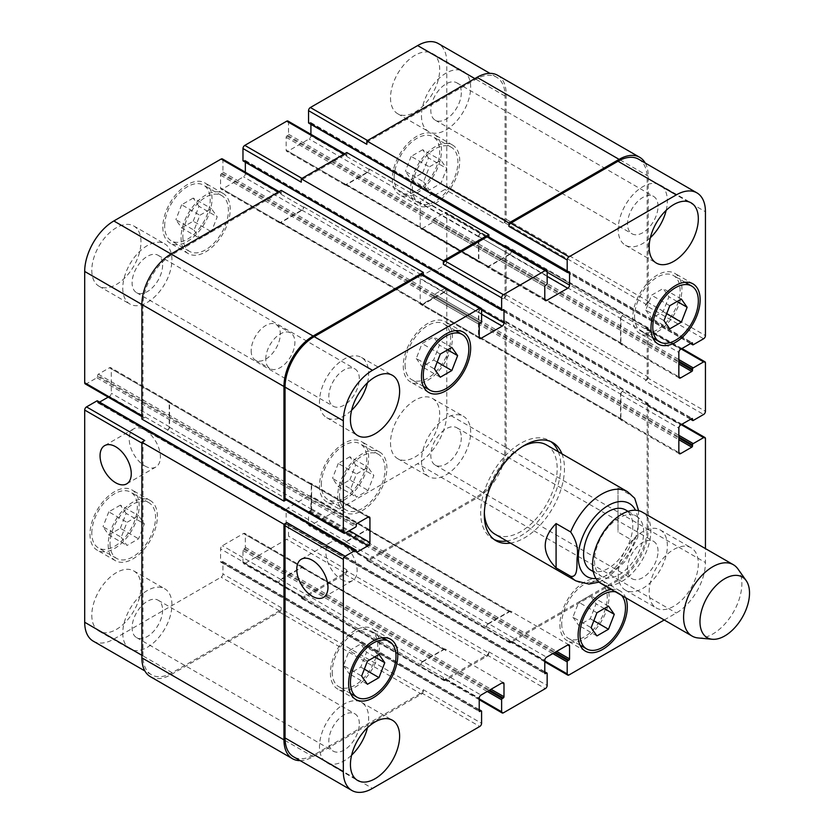 <?xml version="1.0" encoding="UTF-8"?>
<svg xmlns="http://www.w3.org/2000/svg" width="834" height="834" viewBox="0 0 834 834"><rect width="100%" height="100%" fill="white"/><g stroke="black" fill="none" stroke-linecap="round" stroke-linejoin="round"><path stroke-width="0.63" stroke-dasharray="4.17 3.13" d="M634.716 498.252L632.579 496.209L618.004 487.807L618.004 532.123L632.579 540.536L637.801 537.138L638.615 510.689M618.004 487.807L618.004 532.123M494.291 539.588A56.67 32.714 -60 0 1 492.404 538.639A56.67 32.714 -60 0 1 483.72 493.228A56.67 32.714 -60 0 1 520.739 443.292A56.67 32.714 -60 0 1 549.074 440.477A56.67 32.714 -60 0 1 550.836 441.634M558.311 451.757A56.67 32.714 -60 0 1 549.074 505.915A56.67 32.714 -60 0 1 506.791 540.995M561.949 453.863A56.67 32.714 -60 0 1 552.723 508.021A56.67 32.714 -60 0 1 510.429 543.09M484.356 512.618A51.52 29.743 -60 0 1 520.739 447.493A51.52 29.743 -60 0 1 522.522 446.524M546.499 444.939A51.52 29.743 -60 0 1 546.499 504.434A51.52 29.743 -60 0 1 494.989 534.177M590.785 570.154A34.778 20.079 120 0 0 625.563 550.075A34.778 20.079 120 0 0 625.563 509.918M619.099 517.956A34.778 20.079 120 0 0 596.383 548.595A34.778 20.079 120 0 0 601.71 576.461A34.778 20.079 120 0 0 636.488 556.382A34.778 20.079 120 0 0 636.488 516.225A34.778 20.079 120 0 0 619.099 517.956M601.126 583.56A41.21 23.79 120 0 0 642.336 559.76A41.21 23.79 120 0 0 642.336 512.17M698.121 637.958A41.21 23.79 120 0 0 733.336 612.302A41.21 23.79 120 0 0 737.944 568.976M144.803 465.935A22.07 12.739 -120 0 0 155.833 467.03A22.07 12.739 -120 0 0 155.833 441.551A22.07 12.739 -120 0 0 133.774 428.812A22.07 12.739 -120 0 0 130.385 446.492A22.07 12.739 -120 0 0 144.803 465.935M341.513 579.505A22.07 12.739 -120 0 0 352.553 580.6A22.07 12.739 -120 0 0 352.553 555.121A22.07 12.739 -120 0 0 330.483 542.381A22.07 12.739 -120 0 0 327.105 560.062A22.07 12.739 -120 0 0 341.513 579.505M194.072 230.184L199.858 238.409L211.419 231.737L217.205 216.83L211.419 208.604L199.858 215.276L194.072 230.184L175.859 219.665L181.645 227.901L199.858 238.409M181.645 227.901L193.207 221.218L211.419 231.737M193.207 221.218L198.992 206.311L217.205 216.83M198.992 206.311L193.207 198.085L211.419 208.604M193.207 198.085L181.645 204.757L199.858 215.276M181.645 204.757L175.859 219.665M423.568 181.812L429.354 190.037L440.925 183.365L446.701 168.458L440.925 160.232L429.354 166.904L423.568 181.812L405.355 171.293L411.141 179.529L429.354 190.037M411.141 179.529L422.702 172.847L440.925 183.365M422.702 172.847L428.488 157.939L446.701 168.458M428.488 157.939L422.702 149.713L440.925 160.232M422.702 149.713L411.141 156.385L429.354 166.904M411.141 156.385L405.355 171.293M350.707 488.88L356.493 497.106L368.065 490.434L373.851 475.526L368.065 467.29L356.493 473.973L350.707 488.88L332.495 478.362L338.281 486.587L356.493 497.106M338.281 486.587L349.853 479.915L368.065 490.434M349.853 479.915L355.638 465.007L373.851 475.526M355.638 465.007L349.853 456.782L368.065 467.29M349.853 456.782L338.281 463.454L356.493 473.973M338.281 463.454L332.495 478.362M121.211 537.252L126.997 545.478L138.569 538.806L144.345 523.898L138.569 515.662L126.997 522.345L121.211 537.252L102.999 526.734L108.785 534.959L126.997 545.478M108.785 534.959L120.346 528.287L138.569 538.806M120.346 528.287L126.132 513.379L144.345 523.898M126.132 513.379L120.346 505.154L138.569 515.662M120.346 505.154L108.785 511.826L126.997 522.345M108.785 511.826L102.999 526.734M412.371 188.275A32.203 18.588 120 0 0 419.033 203.016A32.203 18.588 120 0 0 451.236 184.429A32.203 18.588 120 0 0 451.236 147.253A32.203 18.588 120 0 0 426.424 155.875A32.203 18.588 120 0 0 412.371 188.275M394.159 177.767A32.203 18.588 -60 0 1 408.212 145.356A32.203 18.588 -60 0 1 433.023 136.734A32.203 18.588 -60 0 1 433.023 173.91A32.203 18.588 -60 0 1 400.82 192.508A32.203 18.588 -60 0 1 394.159 177.767M410.547 189.328A34.778 20.079 120 0 0 417.751 205.247A34.778 20.079 120 0 0 452.528 185.169A34.778 20.079 120 0 0 452.528 145.022A34.778 20.079 120 0 0 425.726 154.332A34.778 20.079 120 0 0 410.547 189.328M392.334 178.81A34.778 20.079 120 0 0 399.538 194.739A34.778 20.079 120 0 0 434.305 174.66A34.778 20.079 120 0 0 434.305 134.503A34.778 20.079 120 0 0 407.513 143.823A34.778 20.079 120 0 0 392.334 178.81M182.875 236.648A32.203 18.588 120 0 0 189.537 251.388A32.203 18.588 120 0 0 221.74 232.801A32.203 18.588 120 0 0 221.74 195.625A32.203 18.588 120 0 0 196.928 204.247A32.203 18.588 120 0 0 182.875 236.648M164.652 226.139A32.203 18.588 -60 0 1 178.716 193.728A32.203 18.588 -60 0 1 203.527 185.106A32.203 18.588 -60 0 1 203.527 222.282A32.203 18.588 -60 0 1 171.324 240.87A32.203 18.588 -60 0 1 164.652 226.139M181.051 237.7A34.778 20.079 120 0 0 188.255 253.619A34.778 20.079 120 0 0 223.022 233.541A34.778 20.079 120 0 0 223.022 193.394A34.778 20.079 120 0 0 196.23 202.704A34.778 20.079 120 0 0 181.051 237.7M162.838 227.182A34.778 20.079 120 0 0 170.042 243.101A34.778 20.079 120 0 0 204.81 223.032A34.778 20.079 120 0 0 204.81 182.875A34.778 20.079 120 0 0 178.017 192.195A34.778 20.079 120 0 0 162.838 227.182M110.015 543.716A32.203 18.588 120 0 0 116.687 558.457A32.203 18.588 120 0 0 148.879 539.869A32.203 18.588 120 0 0 148.879 502.683A32.203 18.588 120 0 0 124.068 511.315A32.203 18.588 120 0 0 110.015 543.716M91.803 533.197A32.203 18.588 -60 0 1 105.855 500.796A32.203 18.588 -60 0 1 130.667 492.175A32.203 18.588 -60 0 1 130.667 529.35A32.203 18.588 -60 0 1 98.464 547.938A32.203 18.588 -60 0 1 91.803 533.197M108.191 544.769A34.778 20.079 120 0 0 115.394 560.688A34.778 20.079 120 0 0 150.172 540.609A34.778 20.079 120 0 0 150.172 500.452A34.778 20.079 120 0 0 123.369 509.772A34.778 20.079 120 0 0 108.191 544.769M89.978 534.25A34.778 20.079 120 0 0 97.182 550.169A34.778 20.079 120 0 0 131.96 530.09A34.778 20.079 120 0 0 131.96 489.944A34.778 20.079 120 0 0 105.157 499.253A34.778 20.079 120 0 0 89.978 534.25M339.511 495.344A32.203 18.588 120 0 0 346.183 510.085A32.203 18.588 120 0 0 378.375 491.497A32.203 18.588 120 0 0 378.375 454.311A32.203 18.588 120 0 0 353.564 462.943A32.203 18.588 120 0 0 339.511 495.344M321.298 484.825A32.203 18.588 -60 0 1 335.351 452.424A32.203 18.588 -60 0 1 360.163 443.803A32.203 18.588 -60 0 1 360.163 480.978A32.203 18.588 -60 0 1 327.971 499.566A32.203 18.588 -60 0 1 321.298 484.825M337.687 496.397A34.778 20.079 120 0 0 344.89 512.316A34.778 20.079 120 0 0 379.668 492.237A34.778 20.079 120 0 0 379.668 452.08A34.778 20.079 120 0 0 352.865 461.4A34.778 20.079 120 0 0 337.687 496.397M319.474 485.878A34.778 20.079 120 0 0 326.678 501.797A34.778 20.079 120 0 0 361.456 481.718A34.778 20.079 120 0 0 361.456 441.572A34.778 20.079 120 0 0 334.653 450.881A34.778 20.079 120 0 0 319.474 485.878M421.472 115.718A34.778 20.079 120 0 0 428.676 131.636A34.778 20.079 120 0 0 463.454 111.558A34.778 20.079 120 0 0 463.454 71.411A34.778 20.079 120 0 0 436.651 80.721A34.778 20.079 120 0 0 421.472 115.718M461.317 92.71A21.58 12.458 -60 0 1 451.903 114.425A21.58 12.458 -60 0 1 435.275 120.211A21.58 12.458 -60 0 1 435.275 95.295A21.58 12.458 -60 0 1 456.855 82.837A21.58 12.458 -60 0 1 461.317 92.71M390.51 97.839A34.778 20.079 120 0 0 397.714 113.758A34.778 20.079 120 0 0 432.492 93.679A34.778 20.079 120 0 0 432.492 53.532A34.778 20.079 120 0 0 405.689 62.842A34.778 20.079 120 0 0 390.51 97.839M91.803 615.231A34.778 20.079 120 0 0 99.006 631.15A34.778 20.079 120 0 0 133.774 611.072A34.778 20.079 120 0 0 133.774 570.915A34.778 20.079 120 0 0 106.981 580.235A34.778 20.079 120 0 0 91.803 615.231M122.765 633.1A34.778 20.079 120 0 0 129.968 649.019A34.778 20.079 120 0 0 164.736 628.94A34.778 20.079 120 0 0 164.736 588.794A34.778 20.079 120 0 0 137.944 598.103A34.778 20.079 120 0 0 122.765 633.1M162.609 610.102A21.58 12.458 -60 0 1 153.195 631.807A21.58 12.458 -60 0 1 136.567 637.593A21.58 12.458 -60 0 1 136.567 612.677A21.58 12.458 -60 0 1 158.137 600.219A21.58 12.458 -60 0 1 162.609 610.102M122.765 288.178A34.778 20.079 120 0 0 129.968 304.097A34.778 20.079 120 0 0 164.736 284.019A34.778 20.079 120 0 0 164.736 243.862A34.778 20.079 120 0 0 137.944 253.182A34.778 20.079 120 0 0 122.765 288.178M162.609 265.17A21.58 12.458 -60 0 1 153.195 286.886A21.58 12.458 -60 0 1 136.567 292.671A21.58 12.458 -60 0 1 136.567 267.756A21.58 12.458 -60 0 1 158.137 255.298A21.58 12.458 -60 0 1 162.609 265.17M91.803 270.299A34.778 20.079 120 0 0 99.006 286.218A34.778 20.079 120 0 0 133.774 266.14A34.778 20.079 120 0 0 133.774 225.993A34.778 20.079 120 0 0 106.981 235.303A34.778 20.079 120 0 0 91.803 270.299M390.51 442.771A34.778 20.079 120 0 0 397.714 458.69A34.778 20.079 120 0 0 432.492 438.611A34.778 20.079 120 0 0 432.492 398.454A34.778 20.079 120 0 0 405.689 407.774A34.778 20.079 120 0 0 390.51 442.771M421.472 460.639A34.778 20.079 120 0 0 428.676 476.558A34.778 20.079 120 0 0 463.454 456.49A34.778 20.079 120 0 0 463.454 416.333A34.778 20.079 120 0 0 436.651 425.653A34.778 20.079 120 0 0 421.472 460.639M461.317 437.642A21.58 12.458 -60 0 1 451.903 459.346A21.58 12.458 -60 0 1 435.275 465.132A21.58 12.458 -60 0 1 435.275 440.216A21.58 12.458 -60 0 1 456.855 427.759A21.58 12.458 -60 0 1 461.317 437.642M93.231 641.138A41.21 23.79 120 0 0 113.841 639.094L221.125 577.159A2.575 1.491 120 0 0 222.939 574L222.939 562.012A1.032 0.594 120 0 0 222.209 561.595L221.302 562.126A1.032 0.594 -60 0 1 220.572 561.699L220.572 548.876A2.575 1.491 -60 0 1 222.397 545.717L243.528 533.52A2.575 1.491 -60 0 1 244.81 533.395A2.575 1.491 -60 0 1 245.342 534.573L245.342 547.396A1.032 0.594 -60 0 1 244.612 548.657L243.705 549.189A1.032 0.594 120 0 0 242.975 550.45L242.975 562.439A2.575 1.491 120 0 0 243.507 563.617A2.575 1.491 120 0 0 244.8 563.492L286.688 539.306A2.575 1.491 120 0 0 288.512 536.147L288.512 524.159A1.032 0.594 120 0 0 287.782 523.742L286.875 524.263A1.032 0.594 -60 0 1 286.145 523.846L286.145 511.013A2.575 1.491 -60 0 1 287.97 507.864L309.091 495.657A2.575 1.491 -60 0 1 310.384 495.532A2.575 1.491 -60 0 1 310.915 496.71L310.915 509.543A1.032 0.594 -60 0 1 310.185 510.804L309.278 511.325A1.032 0.594 120 0 0 308.549 512.587L308.549 524.576A2.575 1.491 120 0 0 309.08 525.764A2.575 1.491 120 0 0 310.373 525.629L417.646 463.694A41.21 23.79 120 0 0 446.795 413.216L446.795 289.335A2.575 1.491 120 0 0 446.263 288.157A2.575 1.491 120 0 0 444.97 288.283L434.587 294.277A1.032 0.594 120 0 0 433.857 295.538L433.857 296.591A1.032 0.594 -60 0 1 433.138 297.853L422.025 304.274A2.575 1.491 -60 0 1 420.732 304.4A2.575 1.491 -60 0 1 420.2 303.222L420.2 278.827A2.575 1.491 -60 0 1 422.025 275.668L433.138 269.257A1.032 0.594 -60 0 1 433.857 269.674L433.857 270.727A1.032 0.594 120 0 0 434.587 271.144L444.97 265.149A2.575 1.491 120 0 0 446.795 262.001L446.795 213.619A2.575 1.491 120 0 0 446.263 212.441A2.575 1.491 120 0 0 444.97 212.576L434.587 218.571A1.032 0.594 120 0 0 433.857 219.832L433.857 220.874A1.032 0.594 -60 0 1 433.138 222.136L422.025 228.558A2.575 1.491 -60 0 1 420.732 228.683A2.575 1.491 -60 0 1 420.2 227.505L420.2 203.11A2.575 1.491 -60 0 1 422.025 199.952L433.138 193.54A1.032 0.594 -60 0 1 433.857 193.957L433.857 195.01A1.032 0.594 120 0 0 434.587 195.427L444.97 189.433A2.575 1.491 120 0 0 446.795 186.284L446.795 62.404A41.21 23.79 120 0 0 438.257 43.535M99.569 402.103L98.36 402.801A1.032 0.594 -60 0 1 97.63 402.384L97.63 401.331A1.032 0.594 120 0 0 97.411 400.862M85.235 383.901A2.575 1.491 120 0 0 86.517 383.765L96.9 377.771A1.032 0.594 120 0 0 97.63 376.509L97.63 375.456A1.032 0.594 -60 0 1 98.36 374.195L109.462 367.784A2.575 1.491 -60 0 1 110.755 367.658A2.575 1.491 -60 0 1 111.287 368.837L111.287 393.231A2.575 1.491 -60 0 1 109.462 396.39L108.17 397.14M245.342 172.158L245.342 173.66A2.575 1.491 -60 0 1 243.528 176.818L222.397 189.016A2.575 1.491 -60 0 1 221.104 189.141A2.575 1.491 -60 0 1 220.572 187.963L220.572 175.13A1.032 0.594 -60 0 1 221.302 173.868L222.209 173.347A1.032 0.594 120 0 0 222.939 172.085L222.939 160.097A2.575 1.491 120 0 0 222.407 158.919M243.194 160.983A1.032 0.594 120 0 0 243.705 160.941L244.612 160.409A1.032 0.594 -60 0 1 245.342 160.826L245.342 162.234M310.915 134.305L310.915 135.806A2.575 1.491 -60 0 1 309.091 138.955L287.97 151.152A2.575 1.491 -60 0 1 286.677 151.288A2.575 1.491 -60 0 1 286.145 150.11L286.145 137.276A1.032 0.594 -60 0 1 286.875 136.015L287.782 135.483A1.032 0.594 120 0 0 288.512 134.222L288.512 122.233A2.575 1.491 120 0 0 287.98 121.055M308.757 123.13A1.032 0.594 120 0 0 309.278 123.078L310.185 122.556A1.032 0.594 -60 0 1 310.915 122.973L310.915 124.37M251.17 350.749A20.61 11.895 120 0 0 255.444 360.184A20.61 11.895 120 0 0 276.044 348.289A20.61 11.895 120 0 0 276.044 324.489A20.61 11.895 120 0 0 260.166 330.014A20.61 11.895 120 0 0 251.17 350.749M416.281 358.474L422.067 366.71L433.638 360.027L439.414 345.12L433.638 336.894L422.067 343.566L416.281 358.474L434.493 368.993M440.279 377.218L422.067 366.71M437.183 362.071L433.638 360.027M447.618 349.853L439.414 345.12M451.851 347.413L433.638 336.894M440.279 354.085L422.067 343.566M645.787 310.102L651.562 318.338L663.134 311.655L668.92 296.748L663.134 288.522L651.562 295.194L645.787 310.102L664 320.621M669.775 328.846L651.562 318.338M666.679 313.699L663.134 311.655M677.114 301.481L668.92 296.748M681.347 299.041L663.134 288.522M669.775 305.713L651.562 295.194M572.927 617.17L578.713 625.396L590.274 618.724L596.06 603.816L590.274 595.591L578.713 602.263L572.927 617.17L591.139 627.689M596.925 635.915L578.713 625.396M593.829 620.767L590.274 618.724M604.254 608.549L596.06 603.816M608.486 606.099L590.274 595.591M596.925 612.781L578.713 602.263M343.431 665.542L349.206 673.768L360.778 667.096L366.564 652.188L360.778 643.963L349.206 650.635L343.431 665.542L361.643 676.061M367.429 684.287L349.206 673.768M364.322 669.139L360.778 667.096M374.758 656.921L366.564 652.188M378.99 654.471L360.778 643.963M367.429 661.154L349.206 650.635M634.58 316.576A32.203 18.588 120 0 0 641.252 331.317A32.203 18.588 120 0 0 673.445 312.719A32.203 18.588 120 0 0 673.445 275.543A32.203 18.588 120 0 0 648.633 284.165A32.203 18.588 120 0 0 634.58 316.576M632.756 317.629A34.778 20.079 120 0 0 639.959 333.548A34.778 20.079 120 0 0 674.737 313.469A34.778 20.079 120 0 0 674.737 273.312A34.778 20.079 120 0 0 647.935 282.632A34.778 20.079 120 0 0 632.756 317.629M405.084 364.948A32.203 18.588 120 0 0 411.756 379.689A32.203 18.588 120 0 0 443.949 361.091A32.203 18.588 120 0 0 443.949 323.915A32.203 18.588 120 0 0 419.137 332.537A32.203 18.588 120 0 0 405.084 364.948M403.26 365.99A34.778 20.079 120 0 0 410.464 381.92A34.778 20.079 120 0 0 445.241 361.841A34.778 20.079 120 0 0 445.241 321.684A34.778 20.079 120 0 0 418.439 331.004A34.778 20.079 120 0 0 403.26 365.99M332.224 672.006A32.203 18.588 120 0 0 338.896 686.747A32.203 18.588 120 0 0 371.099 668.159A32.203 18.588 120 0 0 371.099 630.984A32.203 18.588 120 0 0 346.277 639.605A32.203 18.588 120 0 0 332.224 672.006M330.41 673.059A34.778 20.079 120 0 0 337.603 688.978A34.778 20.079 120 0 0 372.381 668.899A34.778 20.079 120 0 0 372.381 628.753A34.778 20.079 120 0 0 345.589 638.062A34.778 20.079 120 0 0 330.41 673.059M561.73 623.634A32.203 18.588 120 0 0 568.392 638.375A32.203 18.588 120 0 0 600.595 619.787A32.203 18.588 120 0 0 600.595 582.612A32.203 18.588 120 0 0 575.783 591.233A32.203 18.588 120 0 0 561.73 623.634M621.507 595.32A32.203 18.588 120 0 0 618.807 593.13A32.203 18.588 120 0 0 615.555 591.89M559.906 624.687A34.778 20.079 120 0 0 567.11 640.606A34.778 20.079 120 0 0 601.877 620.538A34.778 20.079 120 0 0 601.877 580.381A34.778 20.079 120 0 0 575.085 589.69A34.778 20.079 120 0 0 559.906 624.687M611.322 589.44A34.778 20.079 -60 0 1 620.089 590.899A34.778 20.079 -60 0 1 625.74 597.769M664.218 619.985L676.291 613.021A41.21 23.79 120 0 0 705.439 562.543L705.439 548.605M649.154 592.088A34.778 20.079 -60 0 1 664.333 557.091A34.778 20.079 -60 0 1 691.125 547.782A34.778 20.079 -60 0 1 691.125 587.928A34.778 20.079 -60 0 1 656.358 608.007A34.778 20.079 -60 0 1 649.154 592.088M666.178 210.324A34.778 20.079 120 0 0 660.163 184.981A34.778 20.079 120 0 0 633.371 194.291A34.778 20.079 120 0 0 618.192 229.287A34.778 20.079 120 0 0 625.396 245.206A34.778 20.079 120 0 0 650.343 237.742M658.036 206.29A21.58 12.458 120 0 0 653.564 196.407A21.58 12.458 120 0 0 631.995 208.865A21.58 12.458 120 0 0 631.995 233.781A21.58 12.458 120 0 0 648.612 227.995A21.58 12.458 120 0 0 658.036 206.29M618.192 574.219A34.778 20.079 120 0 0 625.396 590.138A34.778 20.079 120 0 0 660.163 570.06A34.778 20.079 120 0 0 660.163 529.903A34.778 20.079 120 0 0 633.371 539.223A34.778 20.079 120 0 0 618.192 574.219M658.036 551.211A21.58 12.458 120 0 0 653.564 541.329A21.58 12.458 120 0 0 631.995 553.786A21.58 12.458 120 0 0 631.995 578.702A21.58 12.458 120 0 0 648.612 572.927A21.58 12.458 120 0 0 658.036 551.211M367.46 382.785A34.778 20.079 120 0 0 361.456 357.442A34.778 20.079 120 0 0 334.653 366.752A34.778 20.079 120 0 0 319.474 401.748A34.778 20.079 120 0 0 326.678 417.667A34.778 20.079 120 0 0 351.635 410.203M359.318 378.74A21.58 12.458 120 0 0 354.857 368.868A21.58 12.458 120 0 0 333.277 381.326A21.58 12.458 120 0 0 333.277 406.241A21.58 12.458 120 0 0 349.905 400.456A21.58 12.458 120 0 0 359.318 378.74M367.46 727.707A34.778 20.079 120 0 0 361.456 702.364A34.778 20.079 120 0 0 334.653 711.683A34.778 20.079 120 0 0 319.474 746.67A34.778 20.079 120 0 0 326.678 762.589A34.778 20.079 120 0 0 351.635 755.124M359.318 723.672A21.58 12.458 120 0 0 354.857 713.789A21.58 12.458 120 0 0 333.277 726.247A21.58 12.458 120 0 0 333.277 751.163A21.58 12.458 120 0 0 349.905 745.387A21.58 12.458 120 0 0 359.318 723.672M265.744 359.162A20.61 11.895 -60 0 1 274.74 338.427A20.61 11.895 -60 0 1 290.618 332.902A20.61 11.895 -60 0 1 290.618 356.702A20.61 11.895 -60 0 1 270.018 368.597A20.61 11.895 -60 0 1 265.744 359.162M150.422 676.687A41.21 23.79 120 0 0 171.033 674.643L279.411 612.073A2.575 1.491 120 0 0 281.225 608.914L423.297 690.938L423.297 689.676A2.575 1.491 -60 0 1 421.472 692.835L314.199 754.77A41.21 23.79 -60 0 1 293.589 756.813M422.755 661.393A2.575 1.491 120 0 0 420.93 664.542L420.93 664.969A2.575 1.491 120 0 1 422.755 661.81L443.876 649.613A2.575 1.491 120 0 1 445.168 649.488A2.575 1.491 120 0 1 445.7 650.666L445.7 650.249A2.575 1.491 120 0 0 445.168 649.061A2.575 1.491 120 0 0 443.876 649.196L422.755 661.393L481.041 695.045M346.798 571.061L346.798 569.799A2.575 1.491 120 0 1 344.974 572.958L303.086 597.144A2.575 1.491 120 0 1 301.793 597.269A2.575 1.491 120 0 1 301.262 596.091L301.262 597.352A2.575 1.491 120 0 0 301.793 598.531A2.575 1.491 120 0 0 303.086 598.405L344.974 574.219A2.575 1.491 120 0 0 346.798 571.061L488.87 653.085L488.87 651.823A2.575 1.491 -60 0 1 487.046 654.971L445.158 679.168A2.575 1.491 -60 0 1 443.865 679.293A2.575 1.491 -60 0 1 443.334 678.115L479.216 698.829M488.317 623.53A2.575 1.491 120 0 0 486.503 626.688L486.503 627.105A2.575 1.491 120 0 1 488.317 623.957L509.449 611.76A2.575 1.491 120 0 1 510.742 611.624A2.575 1.491 120 0 1 511.273 612.813L511.273 612.385A2.575 1.491 120 0 0 510.742 611.207A2.575 1.491 120 0 0 509.449 611.332L488.317 623.53L546.604 657.182M504.351 321.309L503.256 321.934A2.575 1.491 120 0 1 504.549 321.809A2.575 1.491 120 0 1 505.081 322.987L505.081 446.868A41.21 23.79 120 0 1 475.933 497.345L368.659 559.28A2.575 1.491 120 0 1 367.367 559.405A2.575 1.491 120 0 1 366.835 558.227L366.835 559.489A2.575 1.491 120 0 0 367.367 560.667A2.575 1.491 120 0 0 368.659 560.542L477.027 497.971A41.21 23.79 120 0 0 506.175 447.504L506.175 322.362A2.575 1.491 120 0 0 505.633 321.184A2.575 1.491 120 0 0 504.351 321.309L646.423 403.333L645.328 403.958A2.575 1.491 -60 0 1 646.621 403.833A2.575 1.491 -60 0 1 647.153 405.011L647.153 528.892A41.21 23.79 -60 0 1 618.004 579.369L510.721 641.304A2.575 1.491 -60 0 1 509.438 641.429A2.575 1.491 -60 0 1 508.907 640.251L544.79 660.966M620.559 418.897A2.575 1.491 120 0 0 621.09 420.075A2.575 1.491 120 0 0 622.383 419.95L622.737 419.731A2.575 1.491 120 0 1 621.455 419.867A2.575 1.491 120 0 1 620.923 418.678L620.923 394.284A2.575 1.491 120 0 1 622.737 391.136L622.383 391.344A2.575 1.491 120 0 0 620.559 394.492L620.559 418.897L678.845 452.549L622.383 419.95M504.351 245.592L503.256 246.218A2.575 1.491 120 0 1 504.549 246.093A2.575 1.491 120 0 1 505.081 247.271L505.081 295.643A2.575 1.491 120 0 1 503.256 298.801L504.351 298.176A2.575 1.491 120 0 0 506.175 295.017L506.175 246.645A2.575 1.491 120 0 0 505.633 245.467A2.575 1.491 120 0 0 504.351 245.592L646.423 327.616L645.328 328.242A2.575 1.491 -60 0 1 646.621 328.116A2.575 1.491 -60 0 1 647.153 329.294L647.153 377.666A2.575 1.491 -60 0 1 645.328 380.825L703.615 414.477M620.559 343.181A2.575 1.491 120 0 0 621.09 344.359A2.575 1.491 120 0 0 622.383 344.233L622.737 344.015A2.575 1.491 120 0 1 621.455 344.15A2.575 1.491 120 0 1 620.923 342.972L620.923 318.567A2.575 1.491 120 0 1 622.737 315.419L622.383 315.627A2.575 1.491 120 0 0 620.559 318.786L620.559 343.181L678.845 376.832L622.383 344.233M638.615 159.211A41.21 23.79 -60 0 1 647.153 178.08L647.153 301.96A2.575 1.491 -60 0 1 645.328 305.108L703.615 338.76M509.449 254.631A2.575 1.491 120 0 0 511.273 251.482L511.273 251.055A2.575 1.491 120 0 1 509.449 254.214L488.317 266.411A2.575 1.491 120 0 1 487.035 266.536A2.575 1.491 120 0 1 486.503 265.358L486.503 265.775A2.575 1.491 120 0 0 487.035 266.963A2.575 1.491 120 0 0 488.317 266.828L509.449 254.631L547.156 276.398M488.338 236.731A2.575 1.491 -60 0 1 488.87 237.909L547.156 271.561M443.876 292.494A2.575 1.491 120 0 0 445.7 289.335L445.7 288.918A2.575 1.491 120 0 1 443.876 292.067L422.755 304.264A2.575 1.491 120 0 1 421.462 304.4A2.575 1.491 120 0 1 420.93 303.211L420.93 303.639A2.575 1.491 120 0 0 421.462 304.817A2.575 1.491 120 0 0 422.755 304.691L443.876 292.494L481.583 314.262M422.765 274.594A2.575 1.491 -60 0 1 423.297 275.773L481.583 309.424M286.114 499.879L286.875 499.441A2.575 1.491 -60 0 1 285.582 499.566M311.645 484.512A2.575 1.491 120 0 0 311.113 483.334A2.575 1.491 120 0 0 309.821 483.459L309.456 483.668A2.575 1.491 120 0 1 310.748 483.543A2.575 1.491 120 0 1 311.28 484.721L311.28 509.115A2.575 1.491 120 0 1 309.456 512.274L309.821 512.066A2.575 1.491 120 0 0 311.645 508.907L311.645 484.512L368.107 517.111L309.821 483.459M646.423 403.333A2.575 1.491 -60 0 1 647.705 403.208A2.575 1.491 -60 0 1 648.247 404.386L648.247 529.517A41.21 23.79 -60 0 1 619.099 579.995L510.721 642.566A2.575 1.491 -60 0 1 509.438 642.691A2.575 1.491 -60 0 1 508.907 641.513L508.907 640.251M488.87 653.085A2.575 1.491 -60 0 1 487.046 656.243L445.158 680.429A2.575 1.491 -60 0 1 443.865 680.554A2.575 1.491 -60 0 1 443.334 679.376L443.334 678.115M423.297 690.938A2.575 1.491 -60 0 1 421.472 694.096L313.104 756.667A41.21 23.79 -60 0 1 300.209 760.639M423.297 274.897L423.297 275.773M488.87 237.044L488.87 237.909M645.235 163.037A41.21 23.79 -60 0 1 648.247 176.183L648.247 301.324A2.575 1.491 -60 0 1 646.423 304.483L645.328 305.108M646.423 327.616A2.575 1.491 -60 0 1 647.705 327.491A2.575 1.491 -60 0 1 648.247 328.669L648.247 377.041A2.575 1.491 -60 0 1 646.423 380.2L645.328 380.825M144.803 440.55A2.575 1.491 120 0 0 142.979 443.709L142.979 655.92A41.21 23.79 120 0 0 151.517 674.789A41.21 23.79 120 0 0 172.127 672.746L279.411 610.811A2.575 1.491 120 0 0 281.225 607.652L222.939 574M303.628 568.642A2.575 1.491 -60 0 0 303.096 567.464A2.575 1.491 -60 0 0 301.814 567.589L280.683 579.786A2.575 1.491 -60 0 0 278.858 582.945L278.858 582.518A2.575 1.491 -60 0 1 280.683 579.369L301.814 567.172A2.575 1.491 -60 0 1 303.096 567.037A2.575 1.491 -60 0 1 303.628 568.225L445.7 650.666M369.201 530.789A2.575 1.491 -60 0 0 368.67 529.6A2.575 1.491 -60 0 0 367.377 529.736L346.256 541.933A2.575 1.491 -60 0 0 344.432 545.082L344.432 544.665A2.575 1.491 -60 0 1 346.256 541.506L367.377 529.309A2.575 1.491 -60 0 1 368.67 529.183A2.575 1.491 -60 0 1 369.201 530.361L511.273 612.813M480.676 309.112A2.575 1.491 -60 0 0 478.852 312.26L478.852 336.655A2.575 1.491 -60 0 0 479.383 337.843A2.575 1.491 -60 0 0 480.676 337.707L480.311 337.926A2.575 1.491 -60 0 1 479.018 338.051A2.575 1.491 -60 0 1 478.487 336.873L478.487 312.469A2.575 1.491 -60 0 1 480.311 309.32L622.737 391.136M480.676 233.395A2.575 1.491 -60 0 0 478.852 236.543L478.852 260.948A2.575 1.491 -60 0 0 479.383 262.126A2.575 1.491 -60 0 0 480.676 262.001L480.311 262.21A2.575 1.491 -60 0 1 479.018 262.335A2.575 1.491 -60 0 1 478.487 261.157L478.487 236.762A2.575 1.491 -60 0 1 480.311 233.603L622.737 315.419M497.637 75.289A41.21 23.79 120 0 1 506.175 94.159L506.175 219.3A2.575 1.491 120 0 1 504.351 222.459L503.256 223.085A2.575 1.491 120 0 0 505.081 219.936L505.081 96.056A41.21 23.79 120 0 0 496.543 77.187A41.21 23.79 120 0 0 475.933 79.23L368.659 141.165A2.575 1.491 120 0 0 366.835 144.324M344.432 183.334A2.575 1.491 -60 0 0 344.963 184.512A2.575 1.491 -60 0 0 346.256 184.387L367.377 172.19A2.575 1.491 -60 0 0 369.201 169.031L369.201 169.458A2.575 1.491 -60 0 1 367.377 172.607L346.256 184.804A2.575 1.491 -60 0 1 344.963 184.94A2.575 1.491 -60 0 1 344.432 183.751L486.503 265.358M346.798 152.528L346.798 155.885A2.575 1.491 120 0 0 346.266 154.707A2.575 1.491 120 0 0 344.974 154.832L303.086 179.029A2.575 1.491 120 0 0 301.262 182.177M278.858 221.187A2.575 1.491 -60 0 0 279.39 222.376A2.575 1.491 -60 0 0 280.683 222.24L301.814 210.043A2.575 1.491 -60 0 0 303.628 206.895L303.628 207.312A2.575 1.491 -60 0 1 301.814 210.47L280.683 222.668A2.575 1.491 -60 0 1 279.39 222.793A2.575 1.491 -60 0 1 278.858 221.615L420.93 303.211M281.225 190.381L281.225 193.749A2.575 1.491 120 0 0 280.693 192.571A2.575 1.491 120 0 0 279.411 192.696L172.127 254.631A41.21 23.79 120 0 0 142.979 305.108L142.979 416.364A2.575 1.491 120 0 0 143.511 417.553A2.575 1.491 120 0 0 144.803 417.417L86.517 383.765M167.384 430.25A2.575 1.491 -60 0 0 169.208 427.091L169.208 402.697A2.575 1.491 -60 0 0 168.677 401.519A2.575 1.491 -60 0 0 167.384 401.644L167.749 401.435A2.575 1.491 -60 0 1 169.041 401.31A2.575 1.491 -60 0 1 169.573 402.488L169.573 426.883A2.575 1.491 -60 0 1 167.749 430.042L309.456 512.274M281.225 608.914L281.225 607.652M141.884 419.106L144.803 417.417M596.029 578.556A42.242 24.394 120 0 0 629.295 552.233A42.242 24.394 120 0 0 635.466 510.252M575.856 580.86A51.52 29.743 120 0 0 632.579 540.536M632.579 496.209A51.52 29.743 120 0 0 627.376 491.633M314.199 754.77L372.485 788.422M421.472 692.835L479.758 726.487M423.297 689.676L481.583 723.328M420.93 664.542L479.216 698.194M443.876 649.196L445.7 650.249M445.158 679.168L503.444 712.809M487.046 654.971L545.332 688.623M488.87 651.823L547.156 685.475M486.503 626.688L544.79 660.34M509.449 611.332L511.273 612.385M510.721 641.304L569.007 674.956M618.004 579.369L676.291 613.021M647.153 528.892L705.439 562.543M647.153 405.011L705.439 438.663M645.328 403.958L681.211 424.673M620.559 394.492L678.845 428.144M622.383 391.344L680.659 424.996M647.153 377.666L705.439 411.318M647.153 329.294L705.439 362.946M645.328 328.242L681.211 348.966M620.559 318.786L678.845 352.428M622.383 315.627L680.659 349.279M647.153 301.96L705.439 335.602M647.153 178.08L705.439 211.732M511.273 251.482L547.156 272.197M488.317 266.828L486.503 265.775M445.7 289.335L481.583 310.05M422.755 304.691L420.93 303.639M286.875 499.441L345.161 533.093M311.645 508.907L349.352 530.674M309.821 512.066L345.703 532.78M172.127 672.746L113.841 639.094M142.979 655.92L141.884 655.295M279.411 610.811L221.125 577.159M278.858 582.518L220.572 548.876M280.683 579.369L222.397 545.717M301.814 567.172L243.528 533.52M303.628 568.225L245.342 534.573M303.086 597.144L244.8 563.492M301.262 596.091L242.975 562.439M344.974 572.958L286.688 539.306M346.798 569.799L288.512 536.147M344.432 544.665L286.145 511.013M346.256 541.506L287.97 507.864M367.377 529.309L309.091 495.657M369.201 530.361L310.915 496.71M368.659 559.28L310.373 525.629M366.835 558.227L308.549 524.576M475.933 497.345L417.646 463.694M505.081 446.868L446.795 413.216M505.081 322.987L446.795 289.335M503.256 321.934L444.97 288.283M480.311 337.926L422.025 304.274M478.487 336.873L420.2 303.222M478.487 312.469L420.2 278.827M480.311 309.32L422.025 275.668M505.081 295.643L446.795 262.001M503.256 298.801L444.97 265.149M505.081 247.271L446.795 213.619M503.256 246.218L444.97 212.576M480.311 262.21L422.025 228.558M478.487 261.157L420.2 227.505M478.487 236.762L420.2 203.11M480.311 233.603L422.025 199.952M505.081 219.936L446.795 186.284M503.256 223.085L444.97 189.433M505.081 96.056L446.795 62.404M475.933 79.23L474.848 78.594M368.659 141.165L367.565 140.539M369.201 169.458L310.915 135.806M367.377 172.607L309.091 138.955M346.256 184.804L287.97 151.152M344.432 183.751L286.145 150.11M344.974 154.832L343.879 154.207M346.798 155.885L288.512 122.233M303.086 179.029L301.991 178.393M303.628 207.312L245.342 173.66M301.814 210.47L243.528 176.818M280.683 222.668L222.397 189.016M278.858 221.615L220.572 187.963M279.411 192.696L278.316 192.06M281.225 193.749L222.939 160.097M172.127 254.631L171.033 254.005M142.979 305.108L141.884 304.483M142.979 416.364L141.884 415.739M167.749 401.435L109.462 367.784M169.573 402.488L111.287 368.837M169.573 426.883L111.287 393.231M167.749 430.042L109.462 396.39M142.979 443.709L141.884 443.083M97.63 376.509L356.274 525.837M356.274 524.784L97.63 375.456M96.9 377.771L355.545 527.098M222.939 172.085L481.583 321.413M222.209 173.347L480.853 322.675M221.302 173.868L479.946 323.196M220.572 175.13L479.216 324.457M280.683 222.24L422.755 304.264M301.814 210.043L443.876 292.067M303.628 206.895L445.7 288.918M245.342 160.826L503.256 309.737L244.612 160.409M243.705 160.941L502.349 310.258M288.512 134.222L547.156 283.55M287.782 135.483L546.426 284.811M286.875 136.015L545.519 285.343M286.145 137.276L544.79 286.604M346.256 184.387L488.317 266.411M367.377 172.19L509.449 254.214M369.201 169.031L511.273 251.055M310.915 122.973L568.83 271.874L310.185 122.556M309.278 123.078L567.923 272.405M506.175 94.159L648.247 176.183M506.175 219.3L648.247 301.324M504.351 222.459L646.423 304.483M434.587 195.427L693.231 344.755M433.857 195.01L690.865 343.389M433.857 193.957L691.772 342.857L433.138 193.54M478.852 236.543L620.923 318.567M478.852 260.948L620.923 342.972M480.676 262.001L622.737 344.015M433.138 222.136L678.845 363.999M433.857 220.874L678.845 362.321M433.857 219.832L678.845 361.268M434.587 218.571L678.845 359.579M506.175 246.645L648.247 328.669M506.175 295.017L648.247 377.041M504.351 298.176L646.423 380.2M434.587 271.144L693.231 420.472M433.857 270.727L690.865 419.106M433.857 269.674L691.772 418.574L433.138 269.257M478.852 312.26L620.923 394.284M478.852 336.655L620.923 418.678M480.676 337.707L622.737 419.731M433.138 297.853L678.845 439.716M433.857 296.591L678.845 438.027M433.857 295.538L678.845 436.985M434.587 294.277L678.845 435.296M506.175 322.362L648.247 404.386M506.175 447.504L648.247 529.517M477.027 497.971L619.099 579.995M368.659 560.542L510.721 642.566M366.835 559.489L508.907 641.513M308.549 512.587L552.796 653.606M309.278 511.325L554.256 652.772M310.185 510.804L555.173 652.24M310.915 509.543L556.622 651.406M367.377 529.736L509.449 611.76M346.256 541.933L488.317 623.957M344.432 545.082L486.503 627.105M286.145 523.846L544.79 673.174L286.875 524.263M287.782 523.742L544.79 672.121M288.512 524.159L547.156 673.486M344.974 574.219L487.046 656.243M303.086 598.405L445.158 680.429M301.262 597.352L443.334 679.376M242.975 550.45L487.233 691.469M243.705 549.189L488.682 690.625M244.612 548.657L489.6 690.104M245.342 547.396L491.059 689.259M301.814 567.589L443.876 649.613M280.683 579.786L422.755 661.81M278.858 582.945L420.93 664.969M220.572 561.699L479.216 711.027L221.302 562.126M222.209 561.595L479.216 709.974M222.939 562.012L481.583 711.339M279.411 612.073L421.472 694.096M171.033 674.643L313.104 756.667M97.63 401.331L356.274 550.659M97.63 402.384L356.274 551.712L98.36 402.801M169.208 427.091L311.28 509.115M169.208 402.697L311.28 484.721M167.384 401.644L309.456 483.668M98.36 374.195L356.994 523.523M599.083 582.111L607.246 578.181L625.646 560.886L637.801 537.138M552.723 442.583L549.074 440.477M496.053 540.745L492.404 538.639M593.276 571.592L601.71 576.461M628.054 511.357L636.488 516.225M133.774 428.812L104.625 445.637M155.833 467.03L126.695 483.856M330.483 542.381L301.345 559.207M352.553 580.6L323.404 597.425M451.236 147.253L433.023 136.734M419.033 203.016L400.82 192.508M452.528 145.022L434.305 134.503M417.751 205.247L399.538 194.739M221.74 195.625L203.527 185.106M189.537 251.388L171.324 240.87M223.022 193.394L204.81 182.875M188.255 253.619L170.042 243.101M148.879 502.683L130.667 492.175M116.687 558.457L98.464 547.938M150.172 500.452L131.96 489.944M115.394 560.688L97.182 550.169M378.375 454.311L360.163 443.803M346.183 510.085L327.971 499.566M379.668 452.08L361.456 441.572M344.89 512.316L326.678 501.797M397.714 113.758L428.676 131.636M432.492 53.532L463.454 71.411M99.006 631.15L129.968 649.019M133.774 570.915L164.736 588.794M99.006 286.218L129.968 304.097M133.774 225.993L164.736 243.862M397.714 458.69L428.676 476.558M432.492 398.454L463.454 416.333M685.1 282.267L673.445 275.543M652.897 338.041L641.252 331.317M692.95 283.831L674.737 273.312M658.172 344.056L639.959 333.548M455.593 330.639L443.949 323.915M423.401 386.413L411.756 379.689M463.454 332.203L445.241 321.684M428.676 392.428L410.464 381.92M382.743 637.708L371.099 630.984M350.541 693.471L338.896 686.747M390.593 639.261L372.381 628.753M355.826 699.497L337.603 688.978M618.807 593.13L600.595 582.612M580.037 645.099L568.392 638.375M620.089 590.899L601.877 580.381M585.322 651.125L567.11 640.606M625.396 245.206L656.358 263.085M660.163 184.981L691.125 202.85M435.275 120.211L631.995 233.781M456.855 82.837L653.564 196.407M625.396 590.138L656.358 608.007M660.163 529.903L691.125 547.782M435.275 465.132L631.995 578.702M456.855 427.759L653.564 541.329M326.678 417.667L357.64 435.546M361.456 357.442L392.418 375.31M136.567 292.671L333.277 406.241M158.137 255.298L354.857 368.868M326.678 762.589L357.64 780.468M361.456 702.364L392.418 720.242M136.567 637.593L333.277 751.163M158.137 600.219L354.857 713.789M255.444 360.184L270.018 368.597M276.044 324.489L290.618 332.902M503.455 682.712L445.168 649.061M479.216 699.695L443.865 679.293M569.028 644.859L510.742 611.207M544.79 661.842L509.438 641.429M681.962 424.245L646.621 403.833M679.376 453.727L621.09 420.075M681.962 348.529L646.621 328.116M679.376 378.011L621.09 344.359M545.321 300.605L487.035 266.963M479.748 338.468L421.462 304.817M369.399 516.986L311.113 483.334M151.517 674.789L144.897 670.963M303.096 567.037L244.81 533.395M301.793 597.269L243.507 563.617M368.67 529.183L310.384 495.532M367.367 559.405L309.08 525.764M504.549 321.809L446.263 288.157M479.018 338.051L420.732 304.4M504.549 246.093L446.263 212.441M479.018 262.335L420.732 228.683M496.543 77.187L489.923 73.361M344.963 184.94L286.677 151.288M346.266 154.707L344.64 153.769M279.39 222.793L221.104 189.141M280.693 192.571L279.067 191.632M143.511 417.553L141.884 416.604M169.041 401.31L110.755 367.658M279.39 222.376L421.462 304.4M245.133 160.357L503.778 309.685M344.963 184.512L487.035 266.536M310.707 122.504L569.341 271.832M434.076 195.479L690.562 343.566M433.649 193.488L692.293 342.816M479.383 262.126L621.455 344.15M505.633 245.467L647.705 327.491M434.076 271.196L690.562 419.273M433.649 269.205L692.293 418.522M479.383 337.843L621.455 419.867M505.633 321.184L647.705 403.208M367.367 560.667L509.438 642.691M368.67 529.6L510.742 611.624M286.354 524.315L544.998 673.643M288.303 523.689L544.79 671.766M301.793 598.531L443.865 680.554M303.096 567.464L445.168 649.488M220.791 562.168L479.425 711.496M222.73 561.543L479.216 709.63M97.839 402.853L356.483 552.181M168.677 401.519L310.748 483.543"/><path stroke-width="1.25" d="M556.08 523.554L570.654 531.967C576.377 540.349 578.525 548.97 577.118 557.863C576.659 564.983 578.243 577.91 570.654 576.284L556.08 567.871L556.08 523.554C541.62 538.326 541.62 553.098 556.08 567.871M638.615 510.689L634.716 498.252L627.376 491.633A51.52 29.743 120 0 0 601.616 494.187A51.52 29.743 120 0 0 570.654 531.967M550.836 441.634A56.67 32.714 -60 0 1 558.311 451.757M506.791 540.995A56.67 32.714 -60 0 1 494.291 539.588M510.429 543.09A56.67 32.714 -60 0 1 496.053 540.745A56.67 32.714 -60 0 1 487.369 495.333A56.67 32.714 -60 0 1 524.388 445.387A56.67 32.714 -60 0 1 552.723 442.583A56.67 32.714 -60 0 1 561.949 453.863M522.522 446.524A51.52 29.743 -60 0 1 546.499 444.939L627.376 491.633M570.654 576.284A51.52 29.743 120 0 0 575.856 580.86L494.989 534.177A51.52 29.743 -60 0 1 484.356 512.618M628.054 511.357L625.563 509.918A34.778 20.079 120 0 0 608.174 511.638A34.778 20.079 120 0 0 585.458 542.288A34.778 20.079 120 0 0 590.785 570.154L593.276 571.592M746.18 580.62L737.944 568.976A41.21 23.79 120 0 0 733.336 564.712L642.336 512.17A41.21 23.79 120 0 0 621.726 514.213A41.21 23.79 120 0 0 594.809 550.534A41.21 23.79 120 0 0 601.126 583.56L692.126 636.092A41.21 23.79 120 0 0 698.121 637.958L712.319 639.261A35.028 20.224 120 0 0 742.26 617.452A35.028 20.224 120 0 0 746.18 580.62A35.028 20.224 120 0 0 724.746 578.733A35.028 20.224 120 0 0 700.821 613.72A35.028 20.224 120 0 0 712.319 639.261M733.336 564.712A41.21 23.79 120 0 0 712.736 566.755A41.21 23.79 120 0 0 685.809 603.065A41.21 23.79 120 0 0 692.126 636.092M115.665 482.761A22.07 12.739 60 0 1 101.248 463.318A22.07 12.739 60 0 1 104.625 445.637A22.07 12.739 60 0 1 126.695 458.377A22.07 12.739 60 0 1 126.695 483.856A22.07 12.739 60 0 1 115.665 482.761M312.375 596.331A22.07 12.739 60 0 1 297.957 576.888A22.07 12.739 60 0 1 301.345 559.207A22.07 12.739 60 0 1 323.404 571.947A22.07 12.739 60 0 1 323.404 597.425A22.07 12.739 60 0 1 312.375 596.331M705.439 548.605L705.439 438.663A2.575 1.491 120 0 0 704.897 437.485A2.575 1.491 120 0 0 703.615 437.61L693.231 443.605A1.032 0.594 120 0 0 692.501 444.866L692.501 445.919A1.032 0.594 -60 0 1 691.772 447.18L680.659 453.592A2.575 1.491 -60 0 1 679.376 453.727A2.575 1.491 -60 0 1 678.845 452.549L678.845 428.144A2.575 1.491 -60 0 1 680.659 424.996L691.772 418.574A1.032 0.594 -60 0 1 692.501 419.002L692.501 420.055A1.032 0.594 120 0 0 693.231 420.472L703.615 414.477A2.575 1.491 120 0 0 705.439 411.318L705.439 362.946A2.575 1.491 120 0 0 704.897 361.768A2.575 1.491 120 0 0 703.615 361.893L693.231 367.888A1.032 0.594 120 0 0 692.501 369.149L692.501 370.202A1.032 0.594 -60 0 1 691.772 371.464L680.659 377.885A2.575 1.491 -60 0 1 679.376 378.011A2.575 1.491 -60 0 1 678.845 376.832L678.845 352.428A2.575 1.491 -60 0 1 680.659 349.279L691.772 342.857A1.032 0.594 -60 0 1 692.501 343.285L692.501 344.338A1.032 0.594 120 0 0 693.231 344.755L703.615 338.76A2.575 1.491 120 0 0 705.439 335.602L705.439 211.732A41.21 23.79 120 0 0 696.901 192.862A41.21 23.79 120 0 0 676.291 194.906L569.007 256.841A2.575 1.491 120 0 0 567.193 260L567.193 271.988A1.032 0.594 120 0 0 567.923 272.405L568.83 271.874A1.032 0.594 -60 0 1 569.559 272.301L569.559 285.124A2.575 1.491 -60 0 1 567.735 288.283L546.604 300.48A2.575 1.491 -60 0 1 545.321 300.605A2.575 1.491 -60 0 1 544.79 299.427L544.79 286.604A1.032 0.594 -60 0 1 545.519 285.343L546.426 284.811A1.032 0.594 120 0 0 547.156 283.55L547.156 271.561A2.575 1.491 120 0 0 546.624 270.383A2.575 1.491 120 0 0 545.332 270.508L503.444 294.694A2.575 1.491 120 0 0 501.62 297.853L501.62 309.841A1.032 0.594 120 0 0 502.349 310.258L503.256 309.737A1.032 0.594 -60 0 1 503.986 310.154L503.986 322.987A2.575 1.491 -60 0 1 502.162 326.136L481.041 338.343A2.575 1.491 -60 0 1 479.748 338.468A2.575 1.491 -60 0 1 479.216 337.29L479.216 324.457A1.032 0.594 -60 0 1 479.946 323.196L480.853 322.675A1.032 0.594 120 0 0 481.583 321.413L481.583 309.424A2.575 1.491 120 0 0 481.051 308.236A2.575 1.491 120 0 0 479.758 308.372L372.485 370.306A41.21 23.79 120 0 0 343.337 420.784L343.337 532.04A2.575 1.491 120 0 0 343.869 533.218A2.575 1.491 120 0 0 345.161 533.093L355.545 527.098A1.032 0.594 120 0 0 356.274 525.837L356.274 524.784A1.032 0.594 -60 0 1 356.994 523.523L368.107 517.111A2.575 1.491 -60 0 1 369.399 516.986A2.575 1.491 -60 0 1 369.931 518.164L369.931 542.559A2.575 1.491 -60 0 1 368.107 545.717L356.994 552.129A1.032 0.594 -60 0 1 356.274 551.712L356.274 550.659A1.032 0.594 120 0 0 356.055 550.179L97.411 400.862A1.032 0.594 120 0 0 96.9 400.914L86.517 406.909A2.575 1.491 120 0 0 84.693 410.057L84.693 622.268A41.21 23.79 120 0 0 93.231 641.138L144.897 670.963M108.17 397.14L99.569 402.103M279.067 191.632L222.407 158.919A2.575 1.491 120 0 0 221.125 159.044L113.841 220.979A41.21 23.79 120 0 0 84.693 271.457L84.693 382.723A2.575 1.491 120 0 0 85.235 383.901L141.884 416.604M245.342 162.234L245.342 172.158M344.64 153.769L287.98 121.055A2.575 1.491 120 0 0 286.688 121.191L244.8 145.377A2.575 1.491 120 0 0 242.975 148.525L242.975 160.514A1.032 0.594 120 0 0 243.194 160.983L501.828 310.311M310.915 124.37L310.915 134.305M489.923 73.361L438.257 43.535A41.21 23.79 120 0 0 417.646 45.578L310.373 107.513A2.575 1.491 120 0 0 308.549 110.672L308.549 122.661A1.032 0.594 120 0 0 308.757 123.13L567.401 272.457M440.279 377.218L434.493 368.993L440.279 354.085L451.851 347.413L457.637 355.638L451.851 370.546L440.279 377.218M451.851 370.546L437.183 362.071M457.637 355.638L447.618 349.853M669.775 328.846L664 320.621L669.775 305.713L681.347 299.041L687.133 307.266L681.347 322.174L669.775 328.846M681.347 322.174L666.679 313.699M687.133 307.266L677.114 301.481M596.925 635.915L591.139 627.689L596.925 612.781L608.486 606.099L614.272 614.335L608.486 629.243L596.925 635.915M608.486 629.243L593.829 620.767M614.272 614.335L604.254 608.549M367.429 684.287L361.643 676.061L367.429 661.154L378.99 654.471L384.776 662.707L378.99 677.615L367.429 684.287M378.99 677.615L364.322 669.139M384.776 662.707L374.758 656.921M652.793 327.084A32.203 18.588 120 0 0 659.465 341.825A32.203 18.588 120 0 0 691.667 323.238A32.203 18.588 120 0 0 691.667 286.062A32.203 18.588 120 0 0 666.846 294.683A32.203 18.588 120 0 0 652.793 327.084M650.979 328.137A34.778 20.079 -60 0 1 666.158 293.141A34.778 20.079 -60 0 1 692.95 283.831A34.778 20.079 -60 0 1 692.95 323.978A34.778 20.079 -60 0 1 658.172 344.056A34.778 20.079 -60 0 1 650.979 328.137M423.297 375.456A32.203 18.588 120 0 0 429.969 390.197A32.203 18.588 120 0 0 462.161 371.61A32.203 18.588 120 0 0 462.161 334.434A32.203 18.588 120 0 0 437.35 343.055A32.203 18.588 120 0 0 423.297 375.456M421.472 376.509A34.778 20.079 -60 0 1 436.651 341.513A34.778 20.079 -60 0 1 463.454 332.203A34.778 20.079 -60 0 1 463.454 372.35A34.778 20.079 -60 0 1 428.676 392.428A34.778 20.079 -60 0 1 421.472 376.509M350.436 682.525A32.203 18.588 120 0 0 357.108 697.266A32.203 18.588 120 0 0 389.311 678.678A32.203 18.588 120 0 0 389.311 641.492A32.203 18.588 120 0 0 364.5 650.124A32.203 18.588 120 0 0 350.436 682.525M348.622 683.578A34.778 20.079 -60 0 1 363.801 648.581A34.778 20.079 -60 0 1 390.593 639.261A34.778 20.079 -60 0 1 390.593 679.418A34.778 20.079 -60 0 1 355.826 699.497A34.778 20.079 -60 0 1 348.622 683.578M615.555 591.89A32.203 18.588 120 0 0 592.077 603.899A32.203 18.588 120 0 0 579.943 634.153A32.203 18.588 120 0 0 586.604 648.894A32.203 18.588 120 0 0 617.243 632.85A32.203 18.588 120 0 0 621.507 595.32M625.74 597.769A34.778 20.079 -60 0 1 616.013 637.207A34.778 20.079 -60 0 1 585.322 651.125A34.778 20.079 -60 0 1 578.118 635.206A34.778 20.079 -60 0 1 611.322 589.44M356.055 550.179A1.032 0.594 120 0 0 355.545 550.231L345.161 556.226A2.575 1.491 120 0 0 343.337 559.385L343.337 771.596A41.21 23.79 120 0 0 351.875 790.465A41.21 23.79 120 0 0 372.485 788.422L479.758 726.487A2.575 1.491 120 0 0 481.583 723.328L481.583 711.339A1.032 0.594 120 0 0 480.853 710.922L479.946 711.444A1.032 0.594 -60 0 1 479.216 711.027L479.216 698.194A2.575 1.491 -60 0 1 481.041 695.045L502.162 682.848A2.575 1.491 -60 0 1 503.455 682.712A2.575 1.491 -60 0 1 503.986 683.89L503.986 696.724A1.032 0.594 -60 0 1 503.256 697.985L502.349 698.517A1.032 0.594 120 0 0 501.62 699.778L501.62 711.767A2.575 1.491 120 0 0 502.151 712.945A2.575 1.491 120 0 0 503.444 712.809L545.332 688.623A2.575 1.491 120 0 0 547.156 685.475L547.156 673.486A1.032 0.594 120 0 0 546.426 673.059L545.519 673.591A1.032 0.594 -60 0 1 544.79 673.174L544.79 660.34A2.575 1.491 -60 0 1 546.604 657.182L567.735 644.984A2.575 1.491 -60 0 1 569.028 644.859A2.575 1.491 -60 0 1 569.559 646.037L569.559 658.87A1.032 0.594 -60 0 1 568.83 660.132L567.923 660.653A1.032 0.594 120 0 0 567.193 661.915L567.193 673.903A2.575 1.491 120 0 0 567.725 675.081A2.575 1.491 120 0 0 569.007 674.956L664.218 619.985M649.154 247.166A34.778 20.079 -60 0 1 664.333 212.17A34.778 20.079 -60 0 1 691.125 202.85A34.778 20.079 -60 0 1 691.125 243.007A34.778 20.079 -60 0 1 656.358 263.085A34.778 20.079 -60 0 1 649.154 247.166M350.436 419.627A34.778 20.079 -60 0 1 365.615 384.63A34.778 20.079 -60 0 1 392.418 375.31A34.778 20.079 -60 0 1 392.418 415.468A34.778 20.079 -60 0 1 357.64 435.546A34.778 20.079 -60 0 1 350.436 419.627M350.436 764.549A34.778 20.079 -60 0 1 365.615 729.552A34.778 20.079 -60 0 1 392.418 720.242A34.778 20.079 -60 0 1 392.418 760.389A34.778 20.079 -60 0 1 357.64 780.468A34.778 20.079 -60 0 1 350.436 764.549M650.343 237.742A34.778 20.079 120 0 0 666.178 210.324M351.635 410.203A34.778 20.079 120 0 0 367.46 382.785M351.635 755.124A34.778 20.079 120 0 0 367.46 727.707M351.875 790.465L293.589 756.813A41.21 23.79 -60 0 1 285.051 737.944L285.051 525.733A2.575 1.491 -60 0 1 286.875 522.574L345.161 556.226M508.907 222.98L619.099 159.357A41.21 23.79 -60 0 1 639.709 157.313L497.637 75.289A41.21 23.79 120 0 0 477.027 77.333L366.835 140.956L508.907 222.98L508.907 226.348A2.575 1.491 -60 0 1 510.721 223.189L618.004 161.254A41.21 23.79 -60 0 1 638.615 159.211L696.901 192.862M443.334 260.833L488.87 234.552L346.798 152.528L301.262 178.81L443.334 260.833L443.334 264.201A2.575 1.491 -60 0 1 445.158 261.042L487.046 236.856A2.575 1.491 -60 0 1 488.338 236.731L546.624 270.383M343.869 533.218L285.582 499.566A2.575 1.491 -60 0 1 285.051 498.388L285.051 387.132A41.21 23.79 -60 0 1 314.199 336.655L421.472 274.72A2.575 1.491 -60 0 1 422.765 274.594L481.051 308.236M300.209 760.639A41.21 23.79 -60 0 1 292.494 758.711A41.21 23.79 -60 0 1 283.956 739.841L283.956 524.263L286.875 522.574M286.114 499.879L283.956 501.13L283.956 386.496A41.21 23.79 -60 0 1 313.104 336.029L423.297 272.405L423.297 274.897M488.87 234.552L488.87 237.044M639.709 157.313A41.21 23.79 -60 0 1 645.235 163.037M86.517 406.909L144.803 440.55L141.884 442.239L141.884 657.817A41.21 23.79 120 0 0 150.422 676.687L292.494 758.711M423.297 272.405L281.225 190.381L171.033 254.005A41.21 23.79 120 0 0 141.884 304.483L141.884 419.106L283.956 501.13M301.262 178.81L301.262 182.177L242.975 148.525M366.835 140.956L366.835 144.324L308.549 110.672M141.884 442.239L283.956 524.263M635.466 510.252A42.242 24.394 120 0 0 608.174 505.54A42.242 24.394 120 0 0 578.952 549.731A42.242 24.394 120 0 0 596.029 578.556M285.051 737.944L343.337 771.596M502.162 682.848L503.986 683.89M479.216 698.829L501.62 711.767M567.735 644.984L569.559 646.037M544.79 660.966L567.193 673.903M681.211 424.673L703.615 437.61M678.845 452.549L680.659 453.592M681.211 348.966L703.615 361.893M678.845 376.832L680.659 377.885M618.004 161.254L676.291 194.906M510.721 223.189L569.007 256.841M508.907 226.348L567.193 260M547.156 276.398L567.735 288.283M547.156 272.197L569.559 285.124M544.79 299.427L546.604 300.48M487.046 236.856L545.332 270.508M445.158 261.042L503.444 294.694M443.334 264.201L501.62 297.853M481.583 314.262L502.162 326.136M481.583 310.05L503.986 322.987M479.216 337.29L481.041 338.343M421.472 274.72L479.758 308.372M314.199 336.655L372.485 370.306M285.051 387.132L343.337 420.784M285.051 498.388L343.337 532.04M368.107 517.111L369.931 518.164M349.352 530.674L369.931 542.559M345.703 532.78L368.107 545.717M285.051 525.733L343.337 559.385M141.884 655.295L84.693 622.268M474.848 78.594L417.646 45.578M367.565 140.539L310.373 107.513M343.879 154.207L286.688 121.191M301.991 178.393L244.8 145.377M278.316 192.06L221.125 159.044M313.104 336.029L113.841 220.979M283.956 386.496L84.693 271.457M141.884 415.739L84.693 382.723M141.884 443.083L84.693 410.057M503.256 309.737L503.986 310.154M242.975 160.514L501.62 309.841M568.83 271.874L569.559 272.301M308.549 122.661L567.193 271.988M477.027 77.333L619.099 159.357M690.865 343.389L692.501 344.338M691.772 342.857L692.501 343.285M678.845 363.999L691.772 371.464M678.845 362.321L692.501 370.202M678.845 361.268L692.501 369.149M678.845 359.579L693.231 367.888M690.865 419.106L692.501 420.055M691.772 418.574L692.501 419.002M678.845 439.716L691.772 447.18M678.845 438.027L692.501 445.919M678.845 436.985L692.501 444.866M678.845 435.296L693.231 443.605M552.796 653.606L567.193 661.915M554.256 652.772L567.923 660.653M555.173 652.24L568.83 660.132M556.622 651.406L569.559 658.87M544.79 673.174L545.519 673.591M544.79 672.121L546.426 673.059M487.233 691.469L501.62 699.778M488.682 690.625L502.349 698.517M489.6 690.104L503.256 697.985M491.059 689.259L503.986 696.724M479.216 711.027L479.946 711.444M479.216 709.974L480.853 710.922M141.884 657.817L283.956 739.841M96.9 400.914L355.545 550.231M356.274 551.712L356.994 552.129M575.856 580.86L588.94 584.081L599.083 582.111M691.667 286.062L685.1 282.267M659.465 341.825L652.897 338.041M462.161 334.434L455.593 330.639M429.969 390.197L423.401 386.413M389.311 641.492L382.743 637.708M357.108 697.266L350.541 693.471M586.604 648.894L580.037 645.099M502.151 712.945L479.216 699.695M567.725 675.081L544.79 661.842M704.897 437.485L681.962 424.245M704.897 361.768L681.962 348.529M690.562 343.566L692.72 344.807M690.562 419.273L692.72 420.524M544.79 671.766L546.937 673.017M479.216 709.63L481.374 710.87"/></g></svg>
